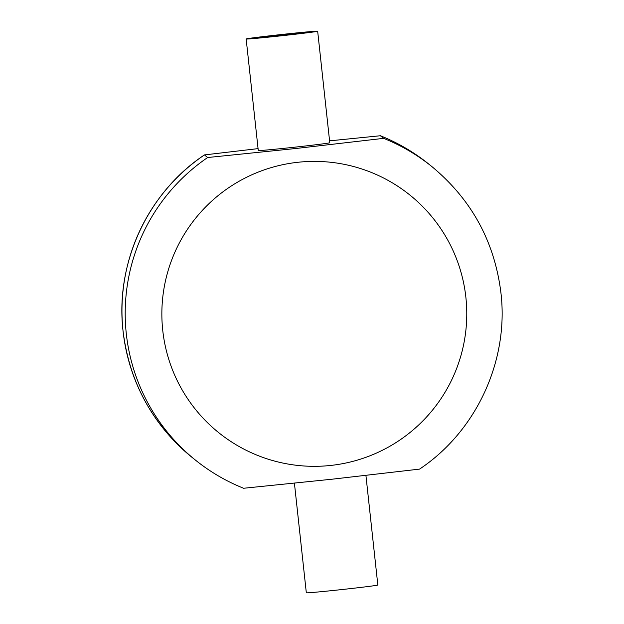 <?xml version="1.0" encoding="UTF-8"?>
<svg xmlns="http://www.w3.org/2000/svg" width="624" height="624" viewBox="0 0 624 624"><rect width="100%" height="100%" fill="white"/><g stroke="black" fill="none" stroke-linecap="round" stroke-linejoin="round"><path stroke-width="0.94" d="M255.458 37.978A26.614 0.468 -6.2 0 0 282.196 35.529A26.614 0.468 -6.2 0 0 308.373 32.222A26.614 0.468 -6.2 0 0 308.365 32.214A26.614 0.468 -6.2 0 0 281.635 34.655A26.614 0.468 -6.2 0 0 255.458 37.97A26.614 0.468 -6.2 0 0 255.458 37.978M306.329 592.777A35.966 0.624 -6.2 0 0 306.322 592.792A35.966 0.624 -6.2 0 0 306.329 592.8A35.966 0.624 -6.2 0 0 342.459 589.493A35.966 0.624 -6.2 0 0 377.832 585.023A35.966 0.624 -6.2 0 0 377.824 585.008M317.663 31.208A35.966 0.624 -6.2 0 0 317.663 31.2A35.966 0.624 -6.2 0 0 281.533 34.507A35.966 0.624 -6.2 0 0 246.16 38.977A35.966 0.624 -6.2 0 0 246.168 38.992A35.966 0.624 -6.2 0 0 282.29 35.685A35.966 0.624 -6.2 0 0 317.663 31.208L329.784 142.748A35.966 0.624 173.8 0 1 329.784 142.748A35.966 0.624 173.8 0 1 294.411 147.217A35.966 0.624 173.8 0 1 258.281 150.524A35.966 0.624 173.8 0 1 258.274 150.517A35.966 0.624 173.8 0 1 258.281 150.501M207.675 157.521L296.384 148.442L383.635 138.349A188.448 188.393 -51.2 0 1 431.668 166.413C471.51 199.407 494.598 241.574 500.939 292.913C508.989 360.727 476.408 431.262 419.562 469.108L332.132 479.201L243.602 488.264A188.448 188.393 -51.2 0 1 207.675 157.521L204.43 154.916A188.448 188.393 128.8 0 0 192.325 457.595L195.569 460.2C210.194 471.931 226.208 481.291 243.61 488.264M258.071 148.621L204.43 154.916C147.584 192.754 115.011 263.289 123.061 331.102C129.402 382.442 152.49 424.601 192.325 457.595M383.635 138.349L380.39 135.743C397.792 142.717 413.806 152.077 428.431 163.808A188.448 188.393 128.8 0 0 380.39 135.743L329.573 140.845M465.878 297.352A152.49 152.443 128.8 0 0 297.843 162.287A152.49 152.443 128.8 0 0 162.747 330.377A152.49 152.443 128.8 0 0 330.775 465.434A152.49 152.443 128.8 0 0 465.878 297.352M294.427 483.272L306.322 592.792M246.16 38.977L258.274 150.517M365.929 475.488L377.832 585.023M428.431 163.808L431.668 166.413"/></g></svg>
